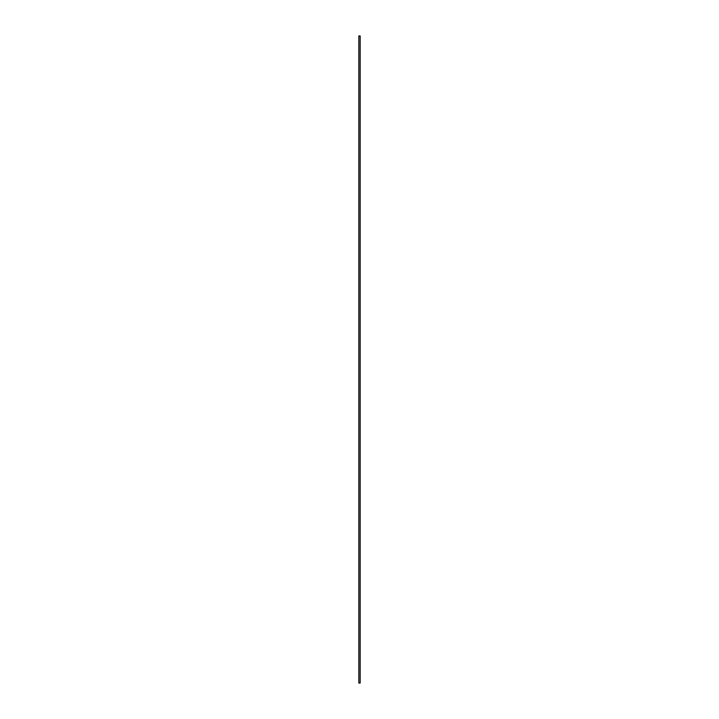 <?xml version="1.0" encoding="UTF-8"?>
<svg xmlns="http://www.w3.org/2000/svg" width="719" height="719" viewBox="0 0 719 719"><rect width="100%" height="100%" fill="white"/><g stroke="black" fill="none" stroke-linecap="round" stroke-linejoin="round"><path stroke-width="1.08" d="M358.826 35.95L360.174 35.95L360.174 683.05L358.826 683.05L358.826 35.95"/></g></svg>
